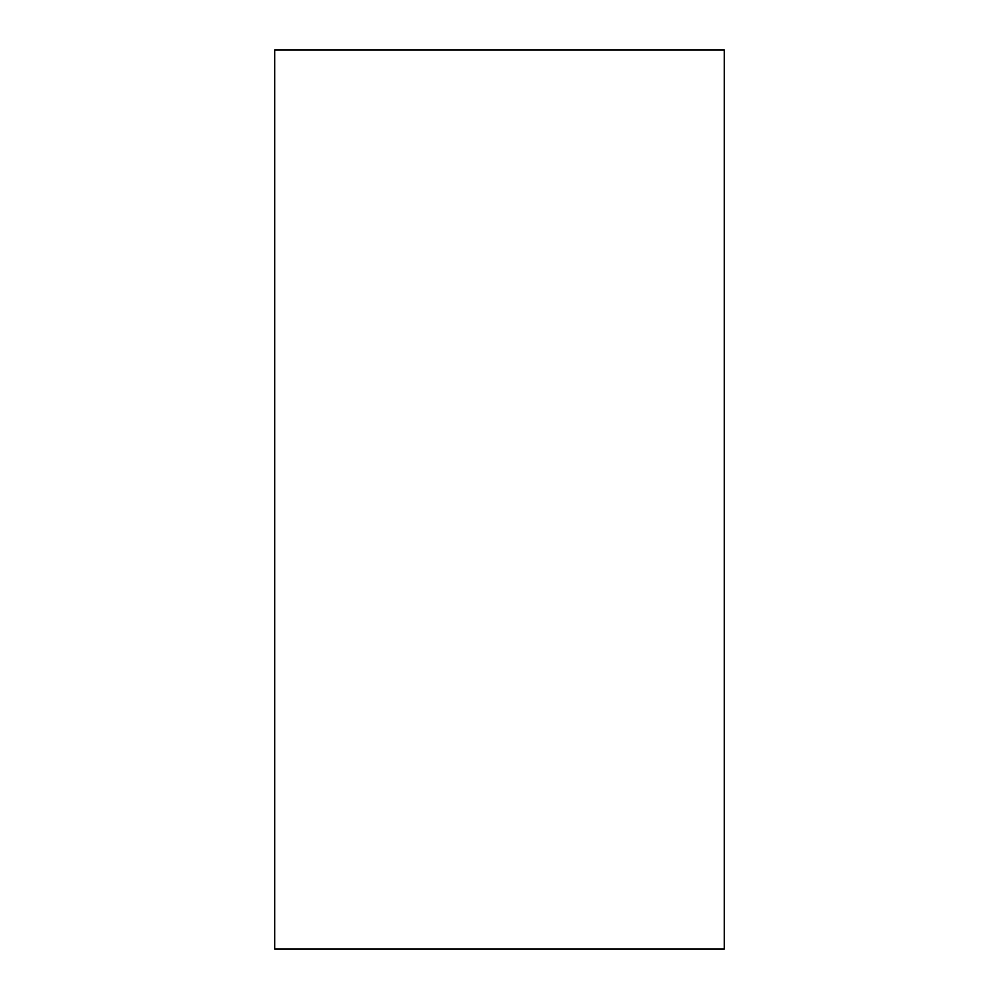 <?xml version="1.0" encoding="UTF-8"?>
<svg xmlns="http://www.w3.org/2000/svg" width="999" height="999" viewBox="0 0 999 999"><rect width="100%" height="100%" fill="white"/><g stroke="black" fill="none" stroke-linecap="round" stroke-linejoin="round"><path stroke-width="0.75" stroke-dasharray="5 3.75" d="M274.725 49.95L274.725 949.05L724.275 949.05L724.275 49.95L274.725 49.95"/><path stroke-width="1.5" d="M274.725 49.95L274.725 949.05L724.275 949.05L724.275 49.95L274.725 49.95"/></g></svg>
